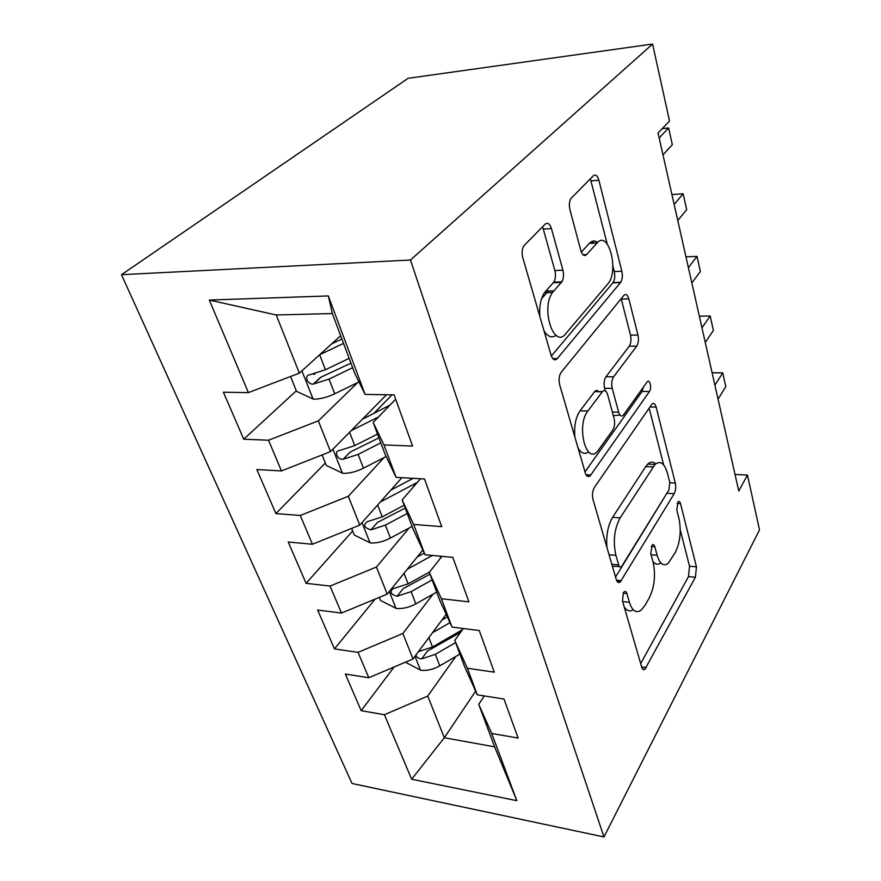<?xml version="1.0" encoding="UTF-8"?>
<svg xmlns="http://www.w3.org/2000/svg" width="881" height="881" viewBox="0 0 881 881"><rect width="100%" height="100%" fill="white"/><g stroke="black" fill="none" stroke-linecap="round" stroke-linejoin="round"><path stroke-width="1.32" d="M623.396 592.759L622.482 600.963L641.665 667.016C642.425 669.362 643.504 670.144 644.892 669.351L695.406 577.231L696.453 566.835L680.495 503.602C679.923 501.619 679.119 501.003 678.084 501.741L676.762 509.868L678.91 518.281C681.409 530.88 680.22 542.267 675.331 552.442L668.073 563.488C663.437 566.637 659.792 563.906 657.116 555.272L654.814 546.705C654.198 544.722 653.35 544.128 652.248 544.899L650.762 553.51L653.096 562.1C655.816 575.018 654.528 586.966 649.231 597.935L644.815 605.632L640.983 610.302C636.071 613.517 632.217 610.852 629.408 602.307L626.898 593.563C626.248 591.592 625.345 591.008 624.177 591.812L623.396 592.759M551.44 228.586C549.81 223.741 547.718 222.265 545.163 224.159L523.677 245.986C521.97 249.301 521.673 253.221 522.796 257.759L551.121 355.285C552.761 359.811 554.81 360.902 557.288 358.567L620.665 282.349C622.382 279.508 622.779 275.819 621.854 271.26L598.893 180.264C597.461 175.616 595.633 174.108 593.398 175.726L570.822 198.588C569.236 201.584 568.95 205.306 569.952 209.744L580.854 250.633C582.363 255.215 584.257 256.547 586.537 254.631L597.109 242.936C608.319 229.578 619.178 270.049 608.286 283.385L565.822 333.635C554.028 349.449 540.482 308.923 552.497 292.503L561.825 281.876C563.609 278.715 563.983 274.817 562.926 270.192L551.44 228.586L543.302 229.093L542.476 226.869M652.59 44.05L410.458 260.027L121.479 274.696L408.145 78.299L652.59 44.05L669.538 121.049L658.041 132.998L738.752 490.981L747.451 475.057L735.029 474.474M747.451 475.057L759.521 529.888L603.97 836.95L410.458 260.027M594.422 487.391C592.45 490.86 591.977 494.891 593.001 499.472L616.226 579.434C617.196 582.352 618.55 583.2 620.257 581.978L674.185 493.712C675.727 490.651 676.101 487.094 675.309 483.063L656.136 407.066C655.09 403.597 653.68 402.606 651.929 404.115L594.422 487.391M585.259 472.811L559.666 384.722C558.554 379.854 559.039 375.747 561.109 372.399L623.814 295.443C625.851 293.527 627.514 294.661 628.825 298.857L637.965 335.066C638.857 339.581 638.439 343.271 636.699 346.156L613.605 376.815C611.733 379.898 611.282 383.753 612.251 388.389L618.649 412.198C619.861 415.909 621.446 416.889 623.385 415.149L647.216 381.77C649.826 378.544 651.995 388.213 649.429 391.538L590.369 475.586C588.255 477.436 586.548 476.511 585.259 472.811M121.479 274.696L352.026 783.484L603.97 836.95M475.641 691.145L444.31 737.749L494.637 746.846L516.828 800.675L491.719 733.455L518.105 738.069L503.998 699.029L477.293 694.823L467.37 668.25L494.296 672.159L479.253 630.532L451.986 627.074L441.403 598.717L468.879 601.844L452.801 557.343L424.983 554.755L413.663 524.437L441.711 526.651L424.488 478.978L396.087 477.381L383.951 444.905L412.594 446.061L394.093 394.864L365.097 394.424L354.79 373.423L332.357 313.548L276.227 314.98L299.353 373.137L340.661 335.716M516.828 800.675L411.647 779.233L384.402 714.722L427.748 696.078L455.807 656.466M394.115 666.994L361.188 710.67L384.402 714.722M361.188 710.67L345.341 674.053L368.787 677.742L358.06 652.347L402.87 633.494L433.1 594.124M375.086 599.124L334.472 648.912L358.06 652.347M334.472 648.912L317.656 610.048L341.476 613.066L330.078 586.063L376.44 567.023L409.191 527.961M352.653 530.99L306.092 583.332L330.078 586.063M306.092 583.332L288.208 542.002L312.425 544.26L300.289 515.495L348.314 496.278L384.061 457.58M325.342 463.021L275.907 513.579L300.289 515.495M275.907 513.579L256.867 469.551L281.468 470.928L268.507 440.225L318.327 420.854L357.719 382.552M296.324 390.801L243.74 439.223L268.507 440.225M243.74 439.223L223.4 392.221L248.398 392.607L209.315 300.058L328.327 295.939L365.097 394.424M395.668 399.236L373.159 422.462L384.986 454.067L396.087 477.381M383.951 444.905L373.159 422.462M248.398 392.607L299.353 373.137M209.315 300.058L276.227 314.98M420.501 478.757L402.154 499.901L413.222 529.459L424.983 554.755M413.663 524.437L402.154 499.901M318.327 420.854L330.551 451.612L386.495 394.754M281.468 470.928L330.551 451.612M441.932 556.329L429.3 572.386L439.685 600.104L451.986 627.074M441.403 598.717L429.3 572.386M348.314 496.278L359.778 525.109L401.857 477.711M312.425 544.26L359.778 525.109M463.318 628.505L454.772 640.399L464.518 666.432L477.293 694.823M467.37 668.25L454.772 640.399M376.44 567.023L387.2 594.102L422.803 550.074M341.476 613.066L387.2 594.102M484.275 695.924L478.713 704.326L494.637 746.846M491.719 733.455L478.713 704.326M402.87 633.494L412.991 658.977L446.171 614.321M368.787 677.742L412.991 658.977M427.748 696.078L444.31 737.749L411.647 779.233M332.357 313.548L328.327 295.939M392.012 394.842L373.654 413.607M315.002 373.599L313.977 374.546M560.69 282.482L562.585 280.378M585.105 255.523L585.876 254.664M596.459 242.98L597.197 242.154M624.188 606.877C626.843 610.94 629.86 611.91 633.23 609.762M652.92 561.483C655.365 564.534 657.997 565.018 660.838 562.926M640.674 663.602L688.479 576.592L689.537 566.23L680.242 529.855M663.657 464.926L649.132 408.09M615.544 577.077L667.765 491.807M618.66 564.908C619.354 566.99 620.301 567.584 621.512 566.703L668.954 489.88L669.758 482.359L667.424 473.196C664.45 463.197 660.321 460.278 655.012 464.452L620.169 517.852C614.277 528.897 612.857 541.397 615.907 555.349L618.66 564.908L611.821 564.292M612.405 566.285L619.431 566.516M655.706 463.835C653.14 461.49 650.475 461.589 647.722 464.122L645.751 466.556L653.063 466.886M606.932 547.453C606.018 535.373 607.912 525.34 612.603 517.334L645.751 466.556M605.291 390.823L604.597 388.301C603.617 383.687 604.08 379.843 605.963 376.771L629.232 346.211C630.983 343.337 631.413 339.659 630.51 335.154L621.182 298.67M613.341 415.667L620.004 415.072M584.984 471.864L642.084 391.45L643.24 387.321M587.869 410.998C575.998 425.457 586.129 465.421 597.736 451.072L612.758 430.137C614.63 426.933 615.07 423.056 614.112 418.508L607.626 394.611C606.304 390.624 604.575 389.644 602.461 391.638L587.869 410.998L580.039 410.832C575.601 417.44 573.905 426.25 574.93 437.24M578.024 447.933C581.174 453.363 584.72 454.706 588.662 451.975M598.728 391.803C597.439 390.151 596.107 390.063 594.73 391.538L602.296 391.847M580.039 410.832L594.565 391.748M539.877 316.554C539.128 306.709 540.626 298.78 544.37 292.767L553.764 282.173C555.57 279.024 555.944 275.147 554.876 270.544L543.302 229.093M544.029 330.882C547.751 336.806 551.77 338.315 556.087 335.386M597.593 242.44C594.719 240.315 591.966 240.612 589.323 243.365L597.109 242.936M581.328 252.098L589.323 243.365M607.207 243.971L590.369 178.766M551.363 356.023L613.066 282.625C614.795 279.795 615.202 276.116 614.266 271.568L612.835 265.974M405.37 662.215L420.821 670.265C427.021 670.926 433.331 669.461 439.773 665.849L459.893 654.076M432.538 632.679L449.982 622.669M441.899 620.081L447.372 616.953M415.821 655.178C416.889 657.556 418.86 658.779 421.702 658.845L435.335 654.341L455.587 642.579M460.543 632.371L427.439 651.048L421.702 658.845M462.481 629.673L432.494 647.006L418.827 651.522M714.909 385.195L722.75 372.85L725.801 386.66L718.048 399.115M712.09 372.707L722.75 372.85L712.112 372.806M379.315 597.373L380.592 600.545L396.351 608.485C402.661 608.991 409.158 607.438 415.832 603.837L436.69 592.109M407.297 569.247L432.373 555.437M417.22 556.99L424.235 553.136M429.697 571.879L408.112 583.872L393.157 588.651C389.391 591.856 390.701 594.389 397.078 596.261L411.119 591.636L432.119 579.918M429.972 574.192L403.157 588.651L397.078 596.261M351.618 528.413L354.272 535.02L370.405 542.96C376.837 543.291 383.51 541.661 390.426 538.071L412.077 526.398M380.284 502.005L417.33 482.425M390.812 490.144L413.101 478.339M404.148 505.22L382.244 516.861L367.223 521.684C362.928 525.043 364.172 527.763 370.956 529.844L385.426 525.12L407.231 513.469M405.216 508.084L377.387 522.477L370.956 529.844M701.97 327.831L710.174 315.993L713.379 330.452L705.263 342.423M710.174 315.993L699.349 316.213M688.402 267.637L697.003 256.36L700.351 271.535L691.86 282.966M697.003 256.36L685.969 256.867M322.094 454.948L326.3 465.421L342.841 473.339C349.383 473.471 356.254 471.753 363.446 468.185L386.153 456.501M351.211 430.622L378.533 416.922M362.421 419.224L389.92 405.161M377.509 434.091L354.735 445.621L339.67 450.488C333.525 450.83 337.236 460.102 343.183 459.254L358.127 454.409L380.79 442.857M378.929 437.868L350.021 452.162L343.183 459.254M290.576 376.495L296.545 391.351L313.493 399.225C320.155 399.126 327.225 397.32 334.714 393.774L358.963 381.936M319.682 354.724L343.546 343.392M331.652 343.887L341.905 339.031M349.14 358.347L325.43 369.734L309.925 374.722C303.758 375.141 307.227 384.667 313.24 384.116L329.042 379.094L352.642 367.696M350.946 363.17L320.442 377.42L313.24 384.116M555.261 358.567L555.338 359.8M674.141 204.414L683.16 193.765L686.684 209.7L677.775 220.514M683.16 193.765L671.928 194.591M541.617 298.571L548.478 291.027M556.109 282.658L556.638 282.063M592.021 243.211L594.014 241.031M659.153 137.899L668.624 127.976L672.324 144.737L662.975 154.847M668.624 127.976L662.248 128.626M622.658 601.602L629.408 602.307M651.246 546.418L654.814 546.705M651.103 554.766L657.116 555.272M677.093 503.392L680.495 503.602M689.537 566.23L696.453 566.835M688.479 576.592L695.406 577.231M641.643 666.939L646.368 667.567M623.164 593.177L626.898 593.563M649.925 406.945L656.136 407.066M669.846 482.777L675.309 483.063M667.06 493.305L674.185 493.712M616.491 580.227L621.325 580.689M612.603 517.334L620.169 517.852M609.057 554.766L615.907 555.349M621.292 299.066L628.825 298.857M630.51 335.154L637.965 335.066M629.232 346.211L636.699 346.156M605.963 376.771L613.605 376.815M604.597 388.301L612.251 388.389M612.361 412.055L618.649 412.198M642.084 391.45L649.429 391.538M586.052 474.749L590.843 474.991M554.876 270.544L562.926 270.192M553.301 282.757L561.362 282.46M545.658 291.126L553.775 290.851M583.035 254.807L586.537 254.631M591.096 180.902L598.893 180.264M614.266 271.568L621.854 271.26M612.923 282.801L620.532 282.526M552.75 358.578L557.288 358.567M414.984 656.301L420.435 670.078M435.335 654.341L439.773 665.849M428.871 637.613L432.494 647.006M389.303 591.503L395.954 608.286M440.015 556.153L440.676 557.937M411.119 591.636L415.832 603.837M404.038 573.289L408.112 583.872M362.014 522.598L369.998 542.762M413.696 484.418L414.257 485.949M385.426 525.12L390.426 538.071M377.652 504.978L382.244 516.861M332.93 449.189L342.423 473.141M358.127 454.409L363.446 468.185M349.581 432.274L354.735 445.621M301.897 370.835L313.063 399.027M329.042 379.094L334.714 393.774M319.649 354.757L325.43 369.734M320.882 377.299L313.603 384.072M642.678 669.042L644.892 669.351M617.328 581.691L620.257 581.978M647.722 464.122L655.012 464.452M594.73 391.538L602.461 391.638M586.471 475.388L590.369 475.586M553.764 282.173L561.825 281.876M544.37 292.767L552.497 292.503M613.066 282.625L620.665 282.349"/></g></svg>
